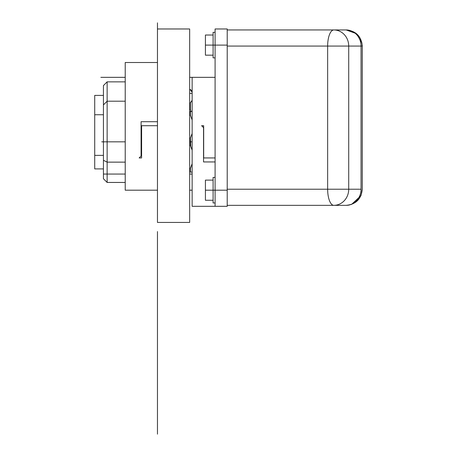 <?xml version="1.0" encoding="UTF-8"?>
<svg xmlns="http://www.w3.org/2000/svg" width="457" height="457" viewBox="0 0 457 457"><rect width="100%" height="100%" fill="white"/><g stroke="black" fill="none" stroke-linecap="round" stroke-linejoin="round"><path stroke-width="0.69" d="M157.465 28.974L157.465 222.433L157.465 28.974L189.661 28.974L189.661 222.433L157.465 222.433L157.465 28.974L186.747 28.974L157.465 28.974L157.465 22.85L157.465 28.974M186.747 222.433L157.465 222.433L186.747 222.433M139.151 157.945L141.087 156.014L141.087 121.705L157.465 121.705L141.087 121.705L141.087 156.014L139.151 157.945L141.601 157.945L139.151 157.945L141.601 157.945L139.151 157.945L141.601 157.945L139.151 157.945L141.087 156.014L141.087 121.705L157.465 121.705M157.465 62.506L125.224 62.506L157.465 62.506L125.224 62.506L125.224 190.192L157.465 190.192L125.224 190.192L125.224 62.506L125.224 190.192L157.465 190.192M157.465 125.704L141.601 125.704L157.465 125.704L141.601 125.704L141.601 157.945M94.725 121.836L94.725 155.369L103.431 155.369L94.725 155.369L94.725 95.399L103.431 95.399L103.431 121.836M103.431 168.907L94.725 168.907L94.725 155.369L103.431 155.369M94.725 114.741L103.431 114.741L103.431 112.97L103.431 160.287L103.431 85.562L107.138 81.854L107.138 162.138L103.431 160.287L107.138 162.138L107.138 81.854L125.224 81.854M125.224 162.138L107.138 162.138L125.224 162.138L107.138 162.138L107.138 182.452L107.138 121.511M107.138 182.452L125.224 182.452L107.138 182.452L103.431 178.744L103.431 160.287L107.138 162.138M192.134 119.94L190.42 115.375L192.134 119.94L190.42 115.375L189.661 115.375L190.42 115.375L190.42 111.565L189.661 111.565L190.42 111.565L190.42 115.375L189.661 115.375M189.661 138.031L190.42 138.031L189.661 138.031L190.42 138.031L192.134 133.473L190.42 138.031L190.42 145.617L189.661 145.617L190.42 145.617L190.729 146.314L190.42 138.031L192.134 133.473M191.74 148.919L190.42 145.617L189.661 145.617M189.661 168.279L190.42 168.279L191.157 166.554L190.42 168.279L189.661 168.279L190.42 168.279L192.134 163.715L190.42 168.279L190.42 172.072L189.661 172.072L190.42 172.072L190.42 168.279L191.152 166.565M192.134 172.072L189.661 172.072M190.758 146.377L190.42 145.617L190.42 138.031M192.134 111.491L189.661 111.468M192.134 111.548L189.661 111.565M192.134 150.182L190.42 145.617L192.134 150.182M141.601 141.824L141.087 141.824M94.725 102.488L94.725 122.482M191.98 92.085L191.489 91.246M190.758 90.189L189.661 89.749L190.42 89.749L192.134 92.383L190.552 89.915M189.661 102.831L190.42 102.831L191.489 101.334L190.42 102.831L189.661 102.831L190.42 102.831L190.42 109.697L189.661 109.697L190.42 109.697L190.42 102.831L191.929 100.586M191.066 111.479L190.42 109.697L191.066 111.479L190.42 109.697L189.661 109.697M227.215 45.1L227.215 28.974L215.093 28.974L227.215 28.974L227.215 206.313L215.093 206.313L215.093 190.192L227.215 190.192L227.215 206.313L192.134 206.313L215.093 206.313L215.093 190.192L227.215 190.192L227.215 45.1L215.093 45.1L215.093 206.313L227.215 206.313L227.215 45.1L215.093 45.1L215.093 28.974L227.215 28.974L227.215 45.1L215.093 45.1L215.093 190.192L213.093 190.192L213.093 200.263L205.416 200.263L213.093 200.263L213.093 180.115L205.416 180.115L205.416 200.263L205.416 190.192L227.215 190.192M213.093 35.023L205.416 35.023L213.093 35.023L213.093 45.1L215.093 45.1L215.093 28.974L215.093 45.1L213.093 45.1L213.093 55.171L205.416 55.171L213.093 55.171L213.093 35.023L205.416 35.023L205.416 55.171L205.416 45.1L215.093 45.1L215.093 190.192L213.093 190.192L213.093 177.419L215.093 177.419M227.215 189.221L327.646 189.221A16.121 6.17 90 0 0 333.816 205.342A16.121 14.892 -90 0 0 348.714 189.221A16.121 14.892 90 0 1 333.816 205.342A16.121 6.17 -90 0 1 327.646 189.221L361.053 189.221L361.053 46.066L348.714 46.066L348.714 189.221L361.053 189.221L361.053 46.066L348.714 46.066L348.714 189.221L327.646 189.221L327.646 46.066L348.714 46.066A16.121 14.892 -90 0 0 333.816 29.945L346.155 29.945A16.121 14.892 90 0 1 361.053 46.066L362.275 46.066L361.053 46.066A16.121 14.892 -90 0 0 346.155 29.945L333.816 29.945A16.121 14.892 90 0 1 348.714 46.066L327.646 46.066A16.121 6.17 -90 0 1 333.816 29.945A16.121 6.17 90 0 0 327.646 46.066L227.215 46.066M361.053 189.221L361.053 46.066L348.714 46.066L348.714 189.221L361.053 189.221A16.121 14.892 -90 0 1 346.155 205.342L333.816 205.342L346.155 205.342A16.121 14.892 -90 0 0 361.053 189.221A16.121 14.892 90 0 1 346.155 205.342L227.215 205.342M227.215 29.945L346.155 29.945L356.454 33.664L362.001 43.095M327.646 189.221L327.646 46.066A16.121 6.17 -90 0 1 333.816 29.945A16.121 14.892 90 0 1 348.714 46.066L327.646 46.066L327.646 189.221L348.714 189.221A16.121 14.892 90 0 1 333.816 205.342A16.121 6.17 -90 0 1 327.646 189.221M213.093 180.115L205.416 180.115L213.093 180.115L213.093 190.192L205.416 190.192L205.416 200.263L213.093 200.263M215.093 202.959L213.093 202.959L213.093 190.192L205.416 190.192L205.416 180.115L205.416 190.192M215.093 57.868L213.093 57.868L213.093 32.327L215.093 32.327M205.416 45.1L213.093 45.1L205.416 45.1L205.416 35.023L205.416 55.171L213.093 55.171M215.093 161.944L203.548 161.944L203.548 127.64L201.611 125.704L203.548 127.64L203.548 161.944L215.093 161.944L203.548 161.944L203.548 127.64L201.611 125.704L203.679 125.704L203.679 157.945L215.093 157.945L203.679 157.945L203.679 125.704L201.611 125.704L203.679 125.704L203.679 157.945L215.093 157.945M215.093 77.342L192.134 77.342L215.093 77.342L192.134 77.342L192.134 206.313L215.093 206.313M192.134 77.342L192.134 206.313L192.134 77.342L189.661 77.342L192.134 77.342M190.42 172.072L190.42 168.279L192.134 163.715M125.224 101.197L107.138 101.197L103.431 104.91L103.431 95.399M192.134 92.383L190.42 89.749L189.661 89.749M191.489 101.334L190.42 102.831L190.42 109.697M201.611 125.704L203.679 125.704M190.42 115.375L190.42 111.565M361.053 46.066A16.121 14.892 -90 0 0 346.155 29.945C355.946 30.899 361.321 36.274 362.275 46.066L362.275 189.221L361.07 195.339M157.465 434.15L157.465 231.562L157.465 434.15M189.661 141.824L192.134 141.824L189.661 141.824M189.661 174.066L192.134 174.066L189.661 174.066M125.224 77.342L100.848 77.342L125.224 77.342M103.431 174.066L125.224 174.066L103.431 174.066M125.224 141.824L101.722 141.824L125.224 141.824M192.134 190.192L189.661 190.192L192.134 190.192M192.134 93.462L189.661 93.462L192.134 93.462M141.601 135.7L141.087 135.7M141.601 147.954L141.087 147.954M189.661 89.526L190.42 89.526L192.134 91.246M362.235 44.935L362.275 46.066M347.737 205.267L349.154 205.062M351.593 204.399L360.944 195.642M346.155 205.342C355.957 204.382 361.327 199.006 362.275 189.221"/></g></svg>
